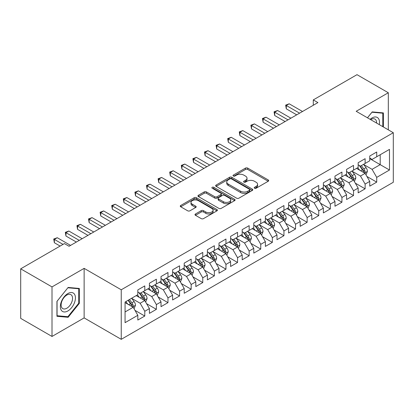 <?xml version="1.0" encoding="UTF-8"?>
<svg xmlns="http://www.w3.org/2000/svg" width="414" height="414" viewBox="0 0 414 414"><rect width="100%" height="100%" fill="white"/><g stroke="black" fill="none" stroke-linecap="round" stroke-linejoin="round"><path stroke-width="0.62" d="M254.522 188.241A1.128 0.652 0 0 0 256.116 188.241L268.21 181.254A1.609 0.931 0 0 0 268.681 180.597A1.609 0.931 0 0 0 268.21 179.94L247.722 168.115A1.609 0.931 0 0 0 245.445 168.115L233.351 175.096A1.128 0.652 0 0 0 233.02 175.557A1.128 0.652 0 0 0 233.351 176.017A1.128 0.652 0 0 0 234.94 176.017L236.508 175.112A5.149 2.976 0 0 1 243.794 175.112L245.502 176.095A5.149 2.976 0 0 1 247.008 178.201A5.149 2.976 0 0 1 245.502 180.302L243.934 181.208A1.128 0.652 0 0 0 243.603 181.668A1.128 0.652 0 0 0 243.934 182.129A1.128 0.652 0 0 0 245.528 182.129L247.096 181.223A5.149 2.976 0 0 1 254.377 181.223L256.085 182.212A5.149 2.976 0 0 1 257.596 184.313A5.149 2.976 0 0 1 256.085 186.414L254.522 187.319A1.128 0.652 0 0 0 254.191 187.78A1.128 0.652 0 0 0 254.522 188.241L254.522 187.319M195.47 213.986A1.609 0.931 0 0 0 194.999 214.643A1.609 0.931 0 0 0 195.47 215.301L201.22 218.618A1.609 0.931 0 0 0 203.497 218.618L216.931 210.861A1.609 0.931 0 0 0 217.402 210.203A1.609 0.931 0 0 0 216.931 209.546L196.438 197.721A1.609 0.931 0 0 0 194.161 197.721L180.732 205.473A1.609 0.931 0 0 0 180.261 206.131A1.609 0.931 0 0 0 180.732 206.788L187.677 210.798A1.609 0.931 0 0 0 189.954 210.798L195.698 207.476A1.609 0.931 0 0 0 196.169 206.819A1.609 0.931 0 0 0 195.698 206.162L192.256 204.174A4.306 2.484 0 0 1 190.994 202.42A4.306 2.484 0 0 1 193.654 200.122A4.306 2.484 0 0 1 198.347 200.661L211.833 208.449A4.306 2.484 0 0 1 213.096 210.203A4.306 2.484 0 0 1 210.436 212.501A4.306 2.484 0 0 1 205.748 211.963L203.497 210.664A1.609 0.931 0 0 0 201.22 210.664L195.47 213.986L195.47 215.301M52.009 286.907L52.009 336.453L84.135 317.905L84.135 268.36L52.009 286.907L20.7 268.831L64.418 243.587L69.06 246.268L317.921 102.589L313.284 99.909L313.284 105.265M84.135 268.36L121.245 289.784L393.3 132.718L393.3 182.263L121.245 339.33L121.245 289.784M388.311 129.836L388.311 92.746L356.19 111.288L393.3 132.718M388.311 92.746L357.003 74.67L313.284 99.909M236.622 198.177A1.609 0.931 0 0 0 238.899 198.177L252.328 190.424A1.609 0.931 0 0 0 252.799 189.767A1.609 0.931 0 0 0 252.328 189.11L231.84 177.28A1.609 0.931 0 0 0 229.563 177.28L216.134 185.037A1.609 0.931 0 0 0 215.663 185.695A1.609 0.931 0 0 0 216.134 186.352L236.622 198.177M212.656 188.484A1.128 0.652 0 0 1 213.8 188.639L213.8 187.304L234.629 199.331A1.609 0.931 0 0 1 235.1 199.988A1.609 0.931 0 0 1 234.629 200.645L221.195 208.397A1.609 0.931 0 0 1 218.923 208.397L198.43 196.567L198.43 195.253A1.609 0.931 0 0 0 197.959 195.91A1.609 0.931 0 0 0 198.43 196.567M198.43 195.253L204.18 191.936A1.609 0.931 0 0 1 206.457 191.936L214.768 196.733A1.609 0.931 0 0 0 217.045 196.733L220.853 194.533A1.609 0.931 0 0 0 221.33 193.876A1.609 0.931 0 0 0 220.853 193.219L212.206 188.22A1.128 0.652 0 0 1 211.875 187.765A1.128 0.652 0 0 1 212.568 187.159A1.128 0.652 0 0 1 213.8 187.304M369.759 158.629L380.197 164.653L380.197 154.743L389.476 149.387L376.719 156.751L376.719 152L369.759 156.016L369.759 160.767L365.122 163.447L365.122 158.691L358.162 162.712L358.162 167.463L353.525 170.144L353.525 165.388L346.565 169.404L346.565 174.159L341.928 176.84L341.928 172.084L334.967 176.1L334.967 180.856L330.331 183.531L330.331 178.781L323.37 182.797L323.37 187.552L318.733 190.228L318.733 185.472L311.773 189.493L311.773 194.244L307.136 196.924L307.136 192.168L300.181 196.189L300.181 200.94L295.539 203.621L295.539 198.865L288.584 202.881L288.584 207.637L283.942 210.312L283.942 205.561L276.987 209.577L276.987 214.333L272.345 217.008L272.345 212.258L265.39 216.274L265.39 221.024L260.753 223.705L260.753 218.949L253.792 222.97L253.792 227.721L249.156 230.401L249.156 225.646L242.195 229.661L242.195 234.417L237.558 237.093L237.558 232.342L230.598 236.358L230.598 241.114L225.961 243.789L225.961 239.038L219.001 243.054L219.001 247.805L214.364 250.486L214.364 245.73L207.404 249.751L207.404 254.501L202.767 257.182L202.767 252.426L195.812 256.442L195.812 261.198L191.17 263.878L191.17 259.123L184.214 263.138L184.214 267.894L179.572 270.57L179.572 265.819L172.617 269.835L172.617 274.591L167.975 277.266L167.975 272.51L161.02 276.531L161.02 281.282L156.378 283.963L156.378 279.207L149.423 283.228L149.423 287.978L144.786 290.659L144.786 285.903L137.826 289.919L137.826 294.675L125.069 302.039L125.069 322.661L137.826 315.297L133.189 307.26L125.069 302.577M389.476 149.387L389.476 170.009L376.719 177.373L372.077 169.342L363.668 164.487M366.918 176.467L376.719 182.129L376.719 177.373M376.719 182.129L369.759 186.145L369.759 181.389L365.122 184.07L360.48 176.033L352.076 171.179M355.321 183.164L365.122 188.82L365.122 184.07M365.122 188.82L358.162 192.841L358.162 188.085L353.525 190.766L348.883 182.729L340.479 177.875M343.724 189.86L353.525 195.517L353.525 190.766M353.525 195.517L346.565 199.532L346.565 194.782L341.928 197.457L337.286 189.426L328.882 184.572M332.126 196.557L341.928 202.213L341.928 197.457M341.928 202.213L334.967 206.229L334.967 201.478L330.331 204.154L325.694 196.122L317.284 191.268M320.529 203.253L330.331 208.91L330.331 204.154M330.331 208.91L323.37 212.925L323.37 208.17L318.733 210.85L314.097 202.813L305.687 197.959M308.932 209.945L318.733 215.606L318.733 210.85M318.733 215.606L311.773 219.622L311.773 214.866L307.136 217.547L302.499 209.51L294.09 204.656M297.34 216.641L307.136 222.297L307.136 217.547M307.136 222.297L300.181 226.318L300.181 221.562L295.539 224.238L290.902 216.206L282.493 211.352M285.743 223.337L295.539 228.994L295.539 224.238M295.539 228.994L288.584 233.01L288.584 228.259L283.942 230.934L279.305 222.903L270.896 218.049M274.146 230.034L283.942 235.69L283.942 230.934M283.942 235.69L276.987 239.706L276.987 234.955L272.345 237.631L267.708 229.594L259.299 224.74M262.548 236.725L272.345 242.387L272.345 237.631M272.345 242.387L265.39 246.402L265.39 241.647L260.753 244.327L256.111 236.29L247.707 231.436M250.951 243.422L260.753 249.078L260.753 244.327M260.753 249.078L253.792 253.099L253.792 248.343L249.156 251.024L244.514 242.987L236.109 238.133M239.354 250.118L249.156 255.774L249.156 251.024M249.156 255.774L242.195 259.79L242.195 255.04L237.558 257.715L232.916 249.683L224.512 244.829M227.757 256.815L237.558 262.471L237.558 257.715M237.558 262.471L230.598 266.487L230.598 261.736L225.961 264.411L221.324 256.38L212.915 251.526M216.16 263.506L225.961 269.167L225.961 264.411M225.961 269.167L219.001 273.183L219.001 268.427L214.364 271.108L209.727 263.071L201.318 258.217M204.563 270.202L214.364 275.859L214.364 271.108M214.364 275.859L207.404 279.88L207.404 275.124L202.767 277.804L198.13 269.768L189.721 264.913M192.971 276.899L202.767 282.555L202.767 277.804M202.767 282.555L195.812 286.571L195.812 281.82L191.17 284.496L186.533 276.464L178.123 271.61M181.373 283.595L191.17 289.251L191.17 284.496M191.17 289.251L184.214 293.267L184.214 288.517L179.572 291.192L174.936 283.16L166.526 278.306M169.776 290.292L179.572 295.948L179.572 291.192M179.572 295.948L172.617 299.964L172.617 295.208L167.975 297.889L163.339 289.852L154.929 284.998M158.179 296.983L167.975 302.644L167.975 297.889M167.975 302.644L161.02 306.66L161.02 301.904L156.378 304.585L151.741 296.548L143.332 291.694M146.582 303.679L156.378 309.336L156.378 304.585M156.378 309.336L149.423 313.357L149.423 308.601L144.786 311.276L140.144 303.245L131.74 298.39M134.985 310.376L144.786 316.032L144.786 311.276M144.786 316.032L137.826 320.048L137.826 315.297M137.826 291.994L140.144 293.335L144.786 290.659M125.069 311.949L133.189 307.26M149.423 285.303L151.741 286.638L156.378 283.963M140.144 303.245L144.786 300.564L136.201 295.612M149.423 308.601L144.786 300.564M161.02 278.606L163.339 279.947L167.975 277.266M151.741 296.548L156.378 293.873L147.798 288.915M161.02 301.904L156.378 293.873M172.617 271.91L174.936 273.25L179.572 270.57M163.339 289.852L167.975 287.176L159.395 282.219M172.617 295.208L167.975 287.176M184.214 265.214L186.533 266.554L191.17 263.878M174.936 283.16L179.572 280.48L170.992 275.527M184.214 288.517L179.572 280.48M195.812 258.522L198.13 259.857L202.767 257.182M186.533 276.464L191.17 273.783L182.59 268.831M195.812 281.82L191.17 273.783M207.404 251.826L209.727 253.166L214.364 250.486M198.13 269.768L202.767 267.092L194.187 262.134M207.404 275.124L202.767 267.092M219.001 245.129L221.324 246.47L225.961 243.789M209.727 263.071L214.364 260.396L205.784 255.438M219.001 268.427L214.364 260.396M230.598 238.433L232.916 239.773L237.558 237.093M221.324 256.38L225.961 253.699L217.381 248.747M230.598 261.736L225.961 253.699M242.195 231.736L244.514 233.077L249.156 230.401M232.916 249.683L237.558 247.003L228.973 242.05M242.195 255.04L237.558 247.003M253.792 225.045L256.111 226.38L260.753 223.705M244.514 242.987L249.156 240.311L240.57 235.354M253.792 248.343L249.156 240.311M265.39 218.349L267.708 219.689L272.345 217.008M256.111 236.29L260.753 233.615L252.167 228.657M265.39 241.647L260.753 233.615M276.987 211.652L279.305 212.993L283.942 210.312M267.708 229.594L272.345 226.919L263.765 221.966M276.987 234.955L272.345 226.919M288.584 204.956L290.902 206.296L295.539 203.621M279.305 222.903L283.942 220.222L275.362 215.27M288.584 228.259L283.942 220.222M300.181 198.265L302.499 199.6L307.136 196.924M290.902 216.206L295.539 213.526L286.959 208.573M300.181 221.562L295.539 213.526M311.773 191.568L314.097 192.908L318.733 190.228M302.499 209.51L307.136 206.834L298.556 201.877M311.773 214.866L307.136 206.834M323.37 184.872L325.694 186.212L330.331 183.531M314.097 202.813L318.733 200.138L310.153 195.18M323.37 208.17L318.733 200.138M334.967 178.175L337.286 179.516L341.928 176.84M325.694 196.122L330.331 193.441L321.75 188.489M334.967 201.478L330.331 193.441M346.565 171.484L348.883 172.819L353.525 170.144M337.286 189.426L341.928 186.745L333.348 181.793M346.565 194.782L341.928 186.745M358.162 164.788L360.48 166.128L365.122 163.447M348.883 182.729L353.525 180.054L344.94 175.096M358.162 188.085L353.525 180.054M369.759 158.091L372.077 159.431L376.719 156.751M360.48 176.033L365.122 173.357L356.537 168.4M369.759 181.389L365.122 173.357M20.7 268.831L20.7 318.376L52.009 336.453M84.135 317.905L121.245 339.33M372.077 169.342L380.197 164.653L389.476 170.009M383.385 126.989L383.385 112.903L372.196 111.904L367.456 117.793M79.322 303.374L79.322 288.454L68.129 287.451L56.941 301.376L56.941 316.296L68.129 317.295L79.322 303.374L78.743 303.038M254.972 188.396L256.085 187.754A5.149 2.976 0 0 0 257.596 185.653L257.596 184.313M247.008 178.201L247.008 179.541A5.149 2.976 0 0 1 245.502 181.642L244.384 182.284M268.189 181.27L247.722 169.45A1.609 0.931 0 0 0 245.445 169.45L233.801 176.173M252.307 190.435L231.84 178.62A1.609 0.931 0 0 0 229.563 178.62L216.155 186.362M249.482 190.228A1.128 0.652 0 0 0 249.813 189.767A1.128 0.652 0 0 0 249.482 189.307L231.498 178.926A1.128 0.652 0 0 0 229.905 178.926L228.254 179.878A5.149 2.976 0 0 0 226.748 181.979A5.149 2.976 0 0 0 228.254 184.08L240.55 191.18A5.149 2.976 0 0 0 247.836 191.18L249.482 190.228L249.482 191.568A1.128 0.652 0 0 0 249.813 191.108L249.813 189.767M226.748 181.979L226.748 183.319A5.149 2.976 0 0 0 228.254 185.42L228.254 184.08M249.482 191.568L247.836 192.52A5.149 2.976 0 0 1 240.55 192.52L228.254 185.42M198.451 196.583L204.18 193.276L204.18 191.936M221.33 193.876L221.33 195.211A1.609 0.931 0 0 1 220.853 195.869L217.045 198.073A1.609 0.931 0 0 1 214.768 198.073L206.457 193.276A1.609 0.931 0 0 0 204.18 193.276M213.8 188.639L234.609 200.655M223.389 201.711A4.306 2.484 0 0 0 228.083 202.249A4.306 2.484 0 0 0 230.738 199.952A4.306 2.484 0 0 0 229.48 198.197L224.724 195.449A1.609 0.931 0 0 0 222.447 195.449L218.639 197.654A1.609 0.931 0 0 0 218.162 198.311A1.609 0.931 0 0 0 218.639 198.968L223.389 201.711L223.389 203.051A4.306 2.484 0 0 0 228.083 203.59A4.306 2.484 0 0 0 230.738 201.292L230.738 199.952M218.162 198.311L218.162 199.651A1.609 0.931 0 0 0 218.639 200.309L218.639 198.968M223.389 203.051L218.639 200.309M213.096 210.203L213.096 211.544A4.306 2.484 0 0 1 210.436 213.841A4.306 2.484 0 0 1 205.748 213.303L203.497 212.004A1.609 0.931 0 0 0 201.22 212.004L195.496 215.311M190.994 202.42L190.994 203.755A4.306 2.484 0 0 0 192.256 205.515L192.256 204.174M195.677 207.492L192.256 205.515M216.905 210.876L196.438 199.056A1.609 0.931 0 0 0 194.161 199.056L180.752 206.798M66.949 316.612L68.129 317.295M365.976 174.843L367.415 171.334A4.347 2.51 -120 0 0 366.028 167.634L363.564 164.342M359.642 170.19L357.768 167.691M356.894 168.607L356.677 168.322M364.299 172.881L364.972 172.276L365.07 171.52A4.347 2.51 -120 0 0 363.823 168.907L361.36 165.616M359.957 165.823L363 169.885A2.215 1.278 60 0 1 363.399 170.558L365.07 171.52M359.192 165.383L362.436 169.709A4.347 2.51 60 0 1 363.678 172.322L363.766 172.576M299.601 113.167L286.297 105.487L289.195 103.81L302.499 111.49M296.698 114.838L286.297 108.835L286.297 105.487L285.66 105.12L289.195 103.81M286.297 108.835L285.66 105.12M354.384 181.539L355.817 178.03A4.347 2.51 -120 0 0 354.431 174.33L351.967 171.039M348.045 176.887L346.171 174.387M345.297 175.303L345.079 175.018M352.702 179.578L353.38 178.972L353.473 178.217A4.347 2.51 -120 0 0 352.231 175.603L349.768 172.312M348.36 172.519L351.403 176.581A2.215 1.278 60 0 1 351.802 177.249L353.473 178.217M347.594 172.074L350.839 176.405A4.347 2.51 60 0 1 352.081 179.019L352.169 179.272M342.787 188.235L344.22 184.727A4.347 2.51 -120 0 0 342.833 181.022L340.37 177.735M336.447 183.583L334.574 181.084M333.7 181.994L333.487 181.71M341.11 186.274L341.783 185.669L341.876 184.908A4.347 2.51 -120 0 0 340.634 182.295L338.171 179.008M336.763 179.21L339.806 183.273A2.215 1.278 60 0 1 340.21 183.945L341.876 184.908M335.997 178.77L339.242 183.102A4.347 2.51 60 0 1 340.484 185.715L340.572 185.964M288.004 119.863L274.699 112.184L277.603 110.507L290.902 118.187M285.101 121.535L274.699 115.527L274.699 112.184L274.063 111.811L277.603 110.507M274.699 115.527L274.063 111.811M276.407 126.555L263.102 118.875L266.005 117.203L279.305 124.883M273.509 128.231L263.102 122.223L263.102 118.875L262.466 118.507L266.005 117.203M263.102 122.223L262.466 118.507M379.271 124.614A10.661 6.153 120 0 0 378.489 118.57A10.661 6.153 120 0 0 370.106 119.325M376.605 123.077A8.073 4.657 120 0 0 375.85 119.931A8.073 4.657 120 0 0 374.939 119.092A8.073 4.657 120 0 0 370.654 119.641M371.938 112.22L382.805 113.203L382.805 126.658M382.086 112.789L382.805 113.203M367.482 117.809L371.963 112.235M61.37 310.36A10.661 6.153 120 0 0 71.669 307.602A10.661 6.153 120 0 0 74.427 294.121A10.661 6.153 120 0 0 64.129 296.879A10.661 6.153 120 0 0 61.37 310.36M61.898 307.778A8.073 4.657 120 0 0 62.804 308.621A8.073 4.657 120 0 0 70.318 304.854A8.073 4.657 120 0 0 71.782 295.482A8.073 4.657 120 0 0 70.877 294.639A8.073 4.657 120 0 0 63.368 298.406A8.073 4.657 120 0 0 61.898 307.778M67.896 287.782L78.743 288.749L78.743 303.208L67.896 316.7L57.054 315.727L57.054 301.273L67.875 287.771M78.023 288.335L78.743 288.749M331.19 194.927L332.628 191.418A4.347 2.51 -120 0 0 331.241 187.718L328.773 184.432M324.85 190.28L322.977 187.78M322.102 188.691L321.89 188.406M329.513 192.971L330.186 192.365L330.279 191.604A4.347 2.51 -120 0 0 329.037 188.991L326.574 185.705M325.166 185.907L328.209 189.969A2.215 1.278 60 0 1 328.612 190.642L330.279 191.604M324.4 185.467L327.645 189.793A4.347 2.51 60 0 1 328.887 192.406L328.975 192.66M319.592 201.623L321.031 198.115A4.347 2.51 -120 0 0 319.644 194.414L317.181 191.128M313.253 196.971L311.38 194.471M310.505 195.387L310.293 195.103M317.916 199.667L318.589 199.056L318.682 198.301A4.347 2.51 -120 0 0 317.44 195.687L314.976 192.396M313.569 192.603L316.612 196.666A2.215 1.278 60 0 1 317.015 197.338L318.682 198.301M312.803 192.163L316.048 196.49A4.347 2.51 60 0 1 317.29 199.103L317.378 199.357M264.81 133.251L251.51 125.571L254.408 123.9L267.708 131.58M261.912 134.928L251.51 128.92L251.51 125.571L250.868 125.204L254.408 123.9M251.51 128.92L250.868 125.204M253.213 139.948L239.913 132.268L242.811 130.591L256.111 138.271M250.315 141.619L239.913 135.616L239.913 132.268L239.271 131.9L242.811 130.591M239.913 135.616L239.271 131.9M307.995 208.32L309.434 204.811A4.347 2.51 -120 0 0 308.047 201.111L305.584 197.82M301.656 203.667L299.783 201.168M298.908 202.084L298.696 201.799M306.319 206.358L306.991 205.753L307.084 204.997A4.347 2.51 -120 0 0 305.842 202.384L303.379 199.093M301.972 199.3L305.014 203.362A2.215 1.278 60 0 1 305.418 204.035L307.084 204.997M301.206 198.855L304.45 203.186A4.347 2.51 60 0 1 305.692 205.799L305.78 206.053M241.616 146.644L228.316 138.964L231.214 137.288L244.514 144.967M238.718 148.316L228.316 142.312L228.316 138.964L227.679 138.597L231.214 137.288M228.316 142.312L227.679 138.597M296.398 215.016L297.837 211.507A4.347 2.51 -120 0 0 296.45 207.807L293.987 204.516M290.059 210.364L288.185 207.864M287.311 208.775L287.099 208.49M294.721 213.055L295.394 212.449L295.487 211.689A4.347 2.51 -120 0 0 294.245 209.075L291.782 205.789M290.374 205.991L293.417 210.053A2.215 1.278 60 0 1 293.821 210.726L295.487 211.689M289.614 205.551L292.853 209.882A4.347 2.51 60 0 1 294.1 212.496L294.188 212.744M230.018 153.335L216.719 145.656L219.617 143.984L232.916 151.664M227.12 155.012L216.719 149.004L216.719 145.656L216.082 145.288L219.617 143.984M216.719 149.004L216.082 145.288M284.801 221.707L286.24 218.199A4.347 2.51 -120 0 0 284.853 214.499L282.389 211.212M278.462 217.06L276.588 214.561M275.714 215.471L275.501 215.187M283.124 219.751L283.797 219.146L283.895 218.385A4.347 2.51 -120 0 0 282.648 215.772L280.185 212.486M278.777 212.687L281.82 216.75A2.215 1.278 60 0 1 282.224 217.422L283.895 218.385M278.017 212.247L281.256 216.574A4.347 2.51 60 0 1 282.503 219.192L282.591 219.441M218.421 160.032L205.121 152.352L208.019 150.68L221.319 158.36M215.523 161.708L205.121 155.7L205.121 152.352L204.485 151.985L208.019 150.68M205.121 155.7L204.485 151.985M273.204 228.404L274.642 224.895A4.347 2.51 -120 0 0 273.256 221.195L270.792 217.909M266.864 223.757L264.996 221.257M264.116 222.168L263.904 221.883M271.527 226.448L272.2 225.842L272.298 225.081A4.347 2.51 -120 0 0 271.051 222.468L268.588 219.177M267.185 219.384L270.223 223.446A2.215 1.278 60 0 1 270.627 224.119L272.298 225.081M266.419 218.944L269.659 223.27A4.347 2.51 60 0 1 270.906 225.884L270.994 226.137M206.824 166.728L193.524 159.048L196.422 157.377L209.727 165.051M203.926 168.4L193.524 162.397L193.524 159.048L192.888 158.681L196.422 157.377M193.524 162.397L192.888 158.681M261.607 235.1L263.045 231.592A4.347 2.51 -120 0 0 261.658 227.891L259.195 224.6M255.272 230.448L253.399 227.948M252.519 228.864L252.307 228.58M259.93 233.139L260.603 232.533L260.701 231.778A4.347 2.51 -120 0 0 259.454 229.165L256.99 225.873M255.588 226.08L258.631 230.143A2.215 1.278 60 0 1 259.029 230.815L260.701 231.778M254.822 225.64L258.062 229.967A4.347 2.51 60 0 1 259.309 232.58L259.397 232.834M195.227 173.425L181.927 165.745L184.825 164.068L198.13 171.748M192.329 175.096L181.927 169.093L181.927 165.745L181.291 165.377L184.825 164.068M181.927 169.093L181.291 165.377M250.009 241.797L251.448 238.288A4.347 2.51 -120 0 0 250.061 234.588L247.598 231.297M243.675 237.144L241.802 234.645M240.927 235.556L240.71 235.276M248.333 239.835L249.011 239.23L249.104 238.474A4.347 2.51 -120 0 0 247.857 235.856L245.393 232.57M243.991 232.777L247.034 236.834A2.215 1.278 60 0 1 247.432 237.507L249.104 238.474M243.225 232.332L246.47 236.663A4.347 2.51 60 0 1 247.712 239.276L247.8 239.525M183.635 180.116L170.33 172.441L173.233 170.765L186.533 178.444M180.732 181.793L170.33 175.784L170.33 172.441L169.693 172.069L173.233 170.765M170.33 175.784L169.693 172.069M238.417 248.493L239.851 244.984A4.347 2.51 -120 0 0 238.464 241.279L236.001 237.993M232.078 243.841L230.205 241.341M229.33 242.252L229.113 241.967M236.736 246.532L237.413 245.926L237.507 245.166A4.347 2.51 -120 0 0 236.265 242.552L233.801 239.266M232.394 239.468L235.437 243.53A2.215 1.278 60 0 1 235.84 244.203L237.507 245.166M231.628 239.028L234.873 243.354A4.347 2.51 60 0 1 236.115 245.973L236.203 246.221M172.038 186.812L158.733 179.133L161.636 177.461L174.936 185.141M169.135 188.489L158.733 182.481L158.733 179.133L158.096 178.765L161.636 177.461M158.733 182.481L158.096 178.765M226.82 255.184L228.254 251.676A4.347 2.51 -120 0 0 226.867 247.976L224.404 244.69M220.481 250.537L218.608 248.038M217.733 248.949L217.521 248.664M225.144 253.228L225.816 252.623L225.909 251.862A4.347 2.51 -120 0 0 224.667 249.249L222.204 245.963M220.797 246.164L223.839 250.227A2.215 1.278 60 0 1 224.243 250.9L225.909 251.862M220.031 245.725L223.275 250.051A4.347 2.51 60 0 1 224.517 252.664L224.605 252.918M160.441 193.509L147.136 185.829L150.039 184.158L163.339 191.837M157.543 195.18L147.136 189.177L147.136 185.829L146.499 185.462L150.039 184.158M147.136 189.177L146.499 185.462M215.223 261.881L216.662 258.372A4.347 2.51 -120 0 0 215.275 254.672L212.812 251.381M208.884 257.229L207.01 254.729M206.136 255.645L205.924 255.36M213.546 259.92L214.219 259.314L214.312 258.559A4.347 2.51 -120 0 0 213.07 255.945L210.607 252.654M209.199 252.861L212.242 256.923A2.215 1.278 60 0 1 212.646 257.596L214.312 258.559M208.433 252.421L211.678 256.747A4.347 2.51 60 0 1 212.92 259.361L213.008 259.614M148.843 200.205L135.544 192.526L138.442 190.849L151.741 198.529M145.945 201.877L135.544 195.874L135.544 192.526L134.902 192.158L138.442 190.849M135.544 195.874L134.902 192.158M203.626 268.577L205.065 265.069A4.347 2.51 -120 0 0 203.678 261.369L201.214 258.077M197.287 263.925L195.413 261.425M194.539 262.341L194.326 262.057M201.949 266.616L202.622 266.011L202.715 265.255A4.347 2.51 -120 0 0 201.473 262.642L199.01 259.35M197.602 259.557L200.645 263.62A2.215 1.278 60 0 1 201.049 264.287L202.715 265.255M196.836 259.112L200.081 263.444A4.347 2.51 60 0 1 201.323 266.057L201.411 266.311M137.246 206.902L123.946 199.222L126.844 197.545L140.144 205.225M134.348 208.573L123.946 202.565L123.946 199.222L123.305 198.849L126.844 197.545M123.946 202.565L123.305 198.849M192.029 275.274L193.467 271.765A4.347 2.51 -120 0 0 192.08 268.06L189.617 264.774M185.689 270.621L183.816 268.122M182.941 269.033L182.729 268.748M190.352 273.312L191.025 272.707L191.118 271.946A4.347 2.51 -120 0 0 189.876 269.333L187.413 266.047M186.005 266.249L189.048 270.311A2.215 1.278 60 0 1 189.452 270.984L191.118 271.946M185.244 265.809L188.484 270.14A4.347 2.51 60 0 1 189.726 272.754L189.814 273.002M125.649 213.593L112.349 205.913L115.247 204.242L128.547 211.921M122.751 215.27L112.349 209.261L112.349 205.913L111.713 205.546L115.247 204.242M112.349 209.261L111.713 205.546M180.432 281.965L181.87 278.456A4.347 2.51 -120 0 0 180.483 274.756L178.02 271.47M174.092 277.318L172.219 274.818M171.344 275.729L171.132 275.445M178.755 280.009L179.428 279.403L179.526 278.643A4.347 2.51 -120 0 0 178.279 276.029L175.815 272.743M174.408 272.945L177.451 277.007A2.215 1.278 60 0 1 177.854 277.68L179.526 278.643M173.647 272.505L176.887 276.831A4.347 2.51 60 0 1 178.134 279.445L178.222 279.698M114.052 220.289L100.752 212.61L103.65 210.938L116.95 218.618M111.154 221.966L100.752 215.958L100.752 212.61L100.116 212.242L103.65 210.938M100.752 215.958L100.116 212.242M168.834 288.661L170.273 285.153A4.347 2.51 -120 0 0 168.886 281.453L166.423 278.167M162.495 284.009L160.622 281.51M159.747 282.426L159.535 282.141M167.158 286.705L167.83 286.095L167.929 285.339A4.347 2.51 -120 0 0 166.682 282.726L164.218 279.434M162.811 279.641L165.854 283.704A2.215 1.278 60 0 1 166.257 284.377L167.929 285.339M162.05 279.202L165.289 283.528A4.347 2.51 60 0 1 166.537 286.141L166.625 286.395M102.455 226.986L89.155 219.306L92.053 217.629L105.358 225.309M99.557 228.657L89.155 222.654L89.155 219.306L88.518 218.939L92.053 217.629M89.155 222.654L88.518 218.939M157.237 295.358L158.676 291.849A4.347 2.51 -120 0 0 157.289 288.149L154.826 284.858M150.898 290.706L149.03 288.206M148.15 289.122L147.938 288.837M155.56 293.397L156.233 292.791L156.332 292.036A4.347 2.51 -120 0 0 155.084 289.422L152.621 286.131M151.219 286.338L154.262 290.4A2.215 1.278 60 0 1 154.66 291.073L156.332 292.036M150.453 285.893L153.692 290.224A4.347 2.51 60 0 1 154.939 292.838L155.027 293.091M90.857 233.682L77.558 226.003L80.456 224.326L93.761 232.006M87.959 235.354L77.558 229.351L77.558 226.003L76.921 225.635L80.456 224.326M77.558 229.351L76.921 225.635M145.64 302.054L147.079 298.546A4.347 2.51 -120 0 0 145.692 294.846L143.228 291.554M139.306 297.402L137.432 294.903M136.553 295.813L136.341 295.529M143.963 300.093L144.636 299.488L144.734 298.727A4.347 2.51 -120 0 0 143.487 296.113L141.024 292.827M139.621 293.034L142.664 297.092A2.215 1.278 60 0 1 143.063 297.764L144.734 298.727M138.856 292.589L142.1 296.921A4.347 2.51 60 0 1 143.342 299.534L143.43 299.783M79.265 240.374L65.961 232.694L68.859 231.022L82.163 238.702M76.362 242.05L65.961 236.042L65.961 232.694L65.324 232.326L68.859 231.022M65.961 236.042L65.324 232.326M134.048 308.746L135.481 305.237A4.347 2.51 -120 0 0 134.095 301.537L131.631 298.251M127.709 304.099L125.835 301.599M132.366 306.79L133.044 306.184L133.137 305.423A4.347 2.51 -120 0 0 131.895 302.81L129.427 299.524M128.34 300.15L131.067 303.788A2.215 1.278 60 0 1 131.466 304.461L133.137 305.423M128.04 300.326L130.503 303.612A4.347 2.51 60 0 1 131.745 306.231L131.833 306.479M63.026 244.395L54.363 239.39L57.267 237.719L70.566 245.398M60.128 246.066L54.363 242.739L54.363 239.39L53.727 239.023L57.267 237.719M54.363 242.739L53.727 239.023M256.085 187.754L256.085 186.414M243.934 182.129L243.934 181.208M245.502 181.642L245.502 180.302M233.351 176.017L233.351 175.096M245.445 169.45L245.445 168.115M247.722 169.45L247.722 168.115M268.21 181.254L268.21 179.94M216.134 186.352L216.134 185.037M229.563 178.62L229.563 177.28M231.84 178.62L231.84 177.28M252.328 190.424L252.328 189.11M240.55 192.52L240.55 191.18M247.836 192.52L247.836 191.18M206.457 193.276L206.457 191.936M214.768 198.073L214.768 196.733M217.045 198.073L217.045 196.733M220.853 195.869L220.853 194.533M234.629 200.645L234.629 199.331M201.22 212.004L201.22 210.664M203.497 212.004L203.497 210.664M205.748 213.303L205.748 211.963M195.698 207.476L195.698 206.162M180.732 206.788L180.732 205.473M194.161 199.056L194.161 197.721M196.438 199.056L196.438 197.721M216.931 210.861L216.931 209.546M364.574 173.042L367.389 171.417M363.823 168.907L366.028 167.634M360.62 170.759L362.436 169.709M352.976 179.738L355.792 178.113M352.231 175.603L354.431 174.33M349.023 177.451L350.839 176.405M341.384 186.435L344.194 184.81M340.634 182.295L342.833 181.022M337.426 184.147L339.242 183.102M329.787 193.126L332.597 191.506M329.037 188.991L331.241 187.718M325.828 190.844L327.645 189.793M318.19 199.822L321 198.197M317.44 195.687L319.644 194.414M314.231 197.54L316.048 196.49M306.593 206.519L309.403 204.894M305.842 202.384L308.047 201.111M302.634 204.231L304.45 203.186M294.996 213.215L297.806 211.59M294.245 209.075L296.45 207.807M291.037 210.928L292.853 209.882M283.399 219.906L286.209 218.287M282.648 215.772L284.853 214.499M279.44 217.624L281.256 216.574M271.801 226.603L274.617 224.978M271.051 222.468L273.256 221.195M267.848 224.321L269.659 223.27M260.204 233.299L263.019 231.674M259.454 229.165L261.658 227.891M256.25 231.012L258.062 229.967M248.607 239.996L251.422 238.371M247.857 235.856L250.061 234.588M244.653 237.708L246.47 236.663M237.01 246.687L239.825 245.067M236.265 242.552L238.464 241.279M233.056 244.405L234.873 243.354M225.418 253.384L228.228 251.764M224.667 249.249L226.867 247.976M221.459 251.101L223.275 250.051M213.821 260.08L216.631 258.455M213.07 255.945L215.275 254.672M209.862 257.798L211.678 256.747M202.223 266.776L205.033 265.151M201.473 262.642L203.678 261.369M198.265 264.489L200.081 263.444M190.626 273.473L193.436 271.848M189.876 269.333L192.08 268.06M186.667 271.186L188.484 270.14M179.029 280.164L181.839 278.544M178.279 276.029L180.483 274.756M175.07 277.882L176.887 276.831M167.432 286.861L170.242 285.236M166.682 282.726L168.886 281.453M163.473 284.578L165.289 283.528M155.835 293.557L158.65 291.932M155.084 289.422L157.289 288.149M151.881 291.27L153.692 290.224M144.238 300.253L147.053 298.629M143.487 296.113L145.692 294.846M140.284 297.966L142.1 296.921M132.64 306.945L135.456 305.325M131.895 302.81L134.095 301.537M128.687 304.663L130.503 303.612"/></g></svg>
